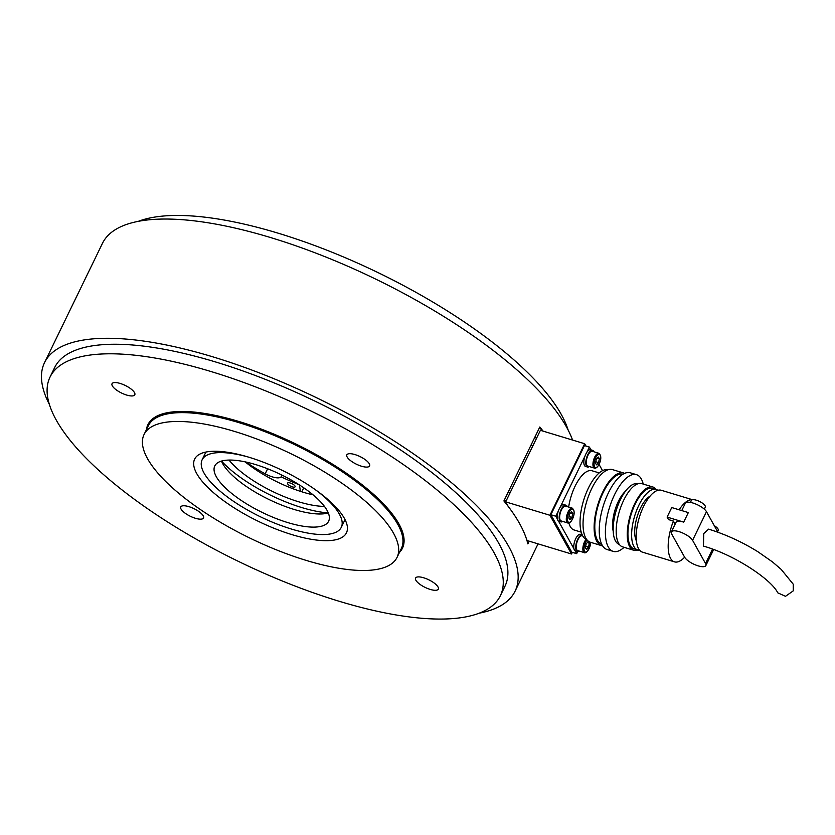 <?xml version="1.0" encoding="UTF-8"?>
<svg xmlns="http://www.w3.org/2000/svg" width="835" height="835" viewBox="0 0 835 835"><rect width="100%" height="100%" fill="white"/><g stroke="black" fill="none" stroke-linecap="round" stroke-linejoin="round"><path stroke-width="1.25" d="M50.017 377.096L54.651 367.557A250.302 83.49 25.9 0 1 265.666 379.497A250.302 83.49 25.9 0 1 498.725 543.22A250.302 83.49 25.9 0 1 504.977 586.222L500.342 595.762A250.302 83.49 25.9 0 1 339.25 601.294A250.302 83.49 25.9 0 1 50.017 377.096A250.302 83.49 25.9 0 1 211.109 371.565A250.302 83.49 25.9 0 1 500.342 595.762M49.39 404.464A261.553 87.237 25.9 0 1 44.526 362.64A261.553 87.237 25.9 0 1 265.029 375.124A261.553 87.237 25.9 0 1 508.567 546.194A261.553 87.237 25.9 0 1 515.101 591.138A261.553 87.237 25.9 0 1 479.227 613.182M541.905 430.766L539.807 427.009L503.902 500.948A261.553 87.237 25.9 0 1 519.568 523.535A261.553 87.237 25.9 0 1 527.856 543.888L529.181 541.174M539.807 427.009A261.553 87.237 25.9 0 1 543.084 431.131M44.526 362.64L102.434 243.392A261.553 87.237 25.9 0 1 322.936 255.875A261.553 87.237 25.9 0 1 566.474 426.946A261.553 87.237 25.9 0 1 572.57 440.066M120.177 383.453A12.661 4.217 -154.1 0 0 112.036 383.724A12.661 4.217 -154.1 0 0 126.659 395.059A12.661 4.217 -154.1 0 0 134.8 394.788A12.661 4.217 -154.1 0 0 120.177 383.453M188.898 506.657A12.661 4.217 -154.1 0 0 180.757 506.928A12.661 4.217 -154.1 0 0 195.38 518.274A12.661 4.217 -154.1 0 0 203.521 517.992A12.661 4.217 -154.1 0 0 188.898 506.657M423.7 577.789A12.661 4.217 -154.1 0 0 415.559 578.071A12.661 4.217 -154.1 0 0 430.182 589.406A12.661 4.217 -154.1 0 0 438.323 589.134A12.661 4.217 -154.1 0 0 423.7 577.789M354.979 454.584A12.661 4.217 -154.1 0 0 346.838 454.866A12.661 4.217 -154.1 0 0 361.461 466.201A12.661 4.217 -154.1 0 0 369.602 465.92A12.661 4.217 -154.1 0 0 354.979 454.584M234.551 431.434A140.624 46.906 25.9 0 1 397.042 557.394A140.624 46.906 25.9 0 1 306.539 560.504A140.624 46.906 25.9 0 1 144.048 434.544A140.624 46.906 25.9 0 1 234.551 431.434M292.146 534.692A84.377 28.139 25.9 0 1 194.649 459.114A84.377 28.139 25.9 0 1 248.955 457.246A84.377 28.139 25.9 0 1 346.452 532.824A84.377 28.139 25.9 0 1 292.146 534.692M313.052 494.821A64.681 21.574 25.9 0 1 303.324 492.264A64.681 21.574 25.9 0 1 245.166 461.859M324.45 506.396A64.681 21.574 25.9 0 1 298.69 501.804A64.681 21.574 25.9 0 1 229.02 460.064M568.144 430.056A250.302 83.49 -154.1 0 0 278.285 233.226A250.302 83.49 -154.1 0 0 138.307 221.338M567.205 506.605A8.715 3.538 106.9 0 0 565.921 505.196L563.959 504.601A8.715 3.538 106.9 0 0 558.792 509.841A8.715 3.538 106.9 0 0 558.897 521.29L560.87 521.885A8.715 3.538 106.9 0 0 562.717 521.416M565.921 505.196A8.715 3.538 106.9 0 0 560.755 510.435A8.715 3.538 106.9 0 0 560.87 521.885M563.061 507.419A7.734 3.142 106.9 0 0 559.784 515.331A7.734 3.142 106.9 0 0 561.151 520.936L567.79 522.95A7.734 3.142 -73.1 0 1 566.433 517.345A7.734 3.142 -73.1 0 1 569.7 509.433A7.734 3.142 -73.1 0 1 572.278 508.15L565.639 506.135A7.734 3.142 106.9 0 0 563.061 507.419M571.61 511.845L569.627 514.099L568.802 518.034L569.94 519.704L571.923 517.449L572.747 513.515L571.61 511.845M570.691 512.888L572.747 513.515M569.105 516.594L571.923 517.449M287.658 483.872A4.217 1.409 -154.1 0 0 291.603 486.607A4.217 1.409 -154.1 0 0 295.12 486.795A4.217 1.409 -154.1 0 0 294.995 486.033A4.217 1.409 -154.1 0 0 291.05 483.298A4.217 1.409 -154.1 0 0 287.532 483.11A4.217 1.409 -154.1 0 0 287.658 483.872M298.972 484.644A93.51 31.187 25.9 0 1 281.343 476.931L281.061 476.889A13.798 4.603 25.9 0 1 265.175 473.842L267.638 468.769L265.175 473.842A103.008 34.36 25.9 0 1 245.72 461.985M303.689 487.765L301.978 491.846M300.423 491.356L299.421 484.926M581.243 532.145L574.052 529.964A30.937 12.567 -73.1 0 1 568.896 522.981M568.666 507.054A30.937 12.567 -73.1 0 1 575.106 486.158A30.937 12.567 -73.1 0 1 591.994 470.752L599.186 472.923M586.88 539.723A36.563 14.842 -73.1 0 1 588.424 488.047A36.563 14.842 -73.1 0 1 608.078 469.75M602.62 545.86A37.972 15.416 -73.1 0 1 601.534 545.631A37.972 15.416 -73.1 0 1 602.828 491.878A37.972 15.416 -73.1 0 1 623.547 472.965A37.972 15.416 -73.1 0 1 624.58 473.372M601.534 545.631L590.46 542.28A37.972 15.416 -73.1 0 1 591.754 488.517A37.972 15.416 -73.1 0 1 612.483 469.604L623.547 472.965M601.711 544.211A36.563 14.842 -73.1 0 1 603.183 492.525A36.563 14.842 -73.1 0 1 622.91 474.238M624.069 547.322A40.08 16.272 -73.1 0 1 613.224 551.382A40.08 16.272 -73.1 0 1 614.581 494.633A40.08 16.272 -73.1 0 1 636.458 474.666A40.08 16.272 -73.1 0 1 643.232 484.07M613.224 551.382L607.066 549.514A40.08 16.272 -73.1 0 1 608.433 492.775A40.08 16.272 -73.1 0 1 630.31 472.808L636.458 474.666M613.245 531.384A25.311 10.281 -73.1 0 1 618.359 501.407A25.311 10.281 -73.1 0 1 625.384 491.314M619.34 544.42A31.636 12.849 -73.1 0 1 620.436 499.622A31.636 12.849 -73.1 0 1 637.69 483.862M637.825 550.014A33.045 13.423 -73.1 0 1 633.702 550.244A33.045 13.423 -73.1 0 1 634.83 503.453A33.045 13.423 -73.1 0 1 652.866 486.993A33.045 13.423 -73.1 0 1 656.174 489.456A31.636 12.849 -73.1 0 1 657.823 490.302M633.702 550.244L622.639 546.883A33.045 13.423 -73.1 0 1 623.766 500.092A33.045 13.423 -73.1 0 1 641.802 483.632L652.866 486.993M639.673 550.234A31.636 12.849 -73.1 0 1 637.804 550.014A31.636 12.849 -73.1 0 1 638.879 505.217A31.636 12.849 -73.1 0 1 656.153 489.456L652.459 488.329A31.636 12.849 -73.1 0 0 635.195 504.089A31.636 12.849 -73.1 0 0 634.109 548.898L637.804 550.014M636.437 540.976A25.311 10.281 -73.1 0 1 640.497 508.118A25.311 10.281 -73.1 0 1 649.995 496.209M684.637 557.206L671.674 533.982A11.951 3.987 25.9 0 1 671.382 531.926A11.951 3.987 25.9 0 1 681.454 532.49A11.951 3.987 25.9 0 1 692.58 540.308L705.544 563.541A11.951 3.987 25.9 0 1 705.836 565.598A11.951 3.987 25.9 0 1 698.144 565.859A11.951 3.987 25.9 0 1 684.637 557.206A32.346 13.13 -73.1 0 1 674.492 561.861L642.522 552.175A32.346 13.13 -73.1 0 1 643.618 506.375A32.346 13.13 -73.1 0 1 661.278 490.27L692.466 499.716M674.492 561.861A32.346 13.13 -73.1 0 1 673.407 521.061L668.491 519.579L667.102 517.084L671.737 507.544L688.332 512.575L683.698 522.115L667.102 517.084M704.312 509.173L705.304 507.137A7.734 2.578 -154.1 0 0 696.369 500.207A7.734 2.578 -154.1 0 0 691.39 500.374L690.399 502.409M703.446 546.1L703.748 533.555L708.581 529.139C725.636 534.4 742.075 541.936 757.877 551.726L772.521 561.955L781.163 569.376L793.24 584.197L793.25 590.867L785.505 596.315L777.761 592.829C771.383 579.375 734.059 554.659 703.446 546.1M577.663 551.622L576.672 553.657L571.756 552.165L550.87 514.736L584.458 445.566L589.385 447.059L590.929 449.846M576.672 553.657L575.075 550.787M573.948 548.772L558.521 521.103M557.394 519.088L555.797 516.228L550.87 514.736M602.536 470.648L599.081 464.458M555.797 516.228L558.365 510.936M560.17 507.21L585.001 456.077M586.807 452.351L589.385 447.059M679.116 509.788A32.346 13.13 -73.1 0 1 692.288 499.758M673.407 521.061L675.139 524.171M671.382 531.926L676.006 522.386A11.951 3.987 25.9 0 1 683.698 522.115M717.954 532.271L706.483 511.688A11.951 3.987 -154.1 0 0 695.357 503.87A11.951 3.987 -154.1 0 0 685.274 503.307L681.746 510.582M717.62 531.665L718.257 530.361A7.734 2.578 -154.1 0 0 714.28 525.674M328.291 512.92A77.342 25.791 25.9 0 1 221.515 461.077M328.312 512.961A63.283 21.105 25.9 0 1 322.54 513.911A63.283 21.105 25.9 0 1 319.889 513.995A63.283 21.105 25.9 0 1 224.302 466.212A63.283 21.105 25.9 0 1 221.473 461.087M313.522 527.115A63.283 21.105 25.9 0 1 246.106 503.568A63.283 21.105 25.9 0 1 214.783 465.94A63.283 21.105 25.9 0 1 229.896 460.054A63.283 21.105 25.9 0 1 297.312 483.601A63.283 21.105 25.9 0 1 328.635 521.228A63.283 21.105 25.9 0 1 313.522 527.115M315.442 489.78A77.342 25.791 25.9 0 1 341.275 527.365A77.342 25.791 25.9 0 1 322.811 534.567A77.342 25.791 25.9 0 1 240.417 505.791A77.342 25.791 25.9 0 1 202.133 459.803A77.342 25.791 25.9 0 1 220.597 452.601A77.342 25.791 25.9 0 1 247.651 456.86M593.842 451.756A8.715 3.538 106.9 0 0 592.558 450.336L590.596 449.741A8.715 3.538 106.9 0 0 585.429 454.981A8.715 3.538 106.9 0 0 585.533 466.431L587.506 467.026A8.715 3.538 106.9 0 0 589.353 466.556M592.558 450.336A8.715 3.538 106.9 0 0 587.391 455.576A8.715 3.538 106.9 0 0 587.506 467.026M577.423 551.57A8.715 3.538 106.9 0 1 577.319 540.12A8.715 3.538 106.9 0 1 582.214 534.828L580.513 534.285A8.715 3.538 106.9 0 0 575.346 539.525A8.715 3.538 106.9 0 0 575.461 550.975L577.423 551.57A8.715 3.538 106.9 0 0 579.271 551.1M589.698 452.57A7.734 3.142 106.9 0 0 586.421 460.482A7.734 3.142 106.9 0 0 587.788 466.087L594.436 468.091A7.734 3.142 -73.1 0 1 593.069 462.496A7.734 3.142 -73.1 0 1 596.336 454.574A7.734 3.142 -73.1 0 1 598.914 453.29L592.276 451.276A7.734 3.142 106.9 0 0 589.698 452.57M598.246 456.985L596.273 459.24L595.438 463.174L596.576 464.844L598.559 462.59L599.384 458.655L598.246 456.985M597.328 458.039L599.384 458.655M595.741 461.734L598.559 462.59M582.83 536.018L582.193 535.819A7.734 3.142 106.9 0 0 579.615 537.103A7.734 3.142 106.9 0 0 576.348 545.025A7.734 3.142 106.9 0 0 577.716 550.62L584.354 552.634A7.734 3.142 -73.1 0 1 582.966 547.217A7.734 3.142 -73.1 0 1 586.055 539.347M588.164 541.529L586.191 543.783L585.356 547.718L586.504 549.388L588.477 547.134L589.312 543.199L588.164 541.529M587.245 542.573L589.312 543.199M585.659 546.278L588.477 547.134M585.961 446.026L584.677 443.729L540.402 430.317L505.666 501.866L508.129 506.292M584.677 443.729L549.931 515.279L505.666 501.866M526.624 539.452L527.261 540.589L571.537 554.002L572.34 552.342M549.931 515.279L571.537 554.002M397.042 557.394L401.332 548.564A140.624 46.906 -154.1 0 0 238.841 422.614A140.624 46.906 -154.1 0 0 148.338 425.725L144.048 434.544M146.438 429.639A141.47 47.188 25.9 0 1 238.967 421.508A141.47 47.188 25.9 0 1 365.657 487.588A141.47 47.188 25.9 0 1 399.433 552.478M570.472 510.321A6.889 2.797 106.9 0 0 567.445 519.579A6.889 2.797 106.9 0 0 571.077 521.217A6.889 2.797 106.9 0 0 574.104 511.97A6.889 2.797 106.9 0 0 570.472 510.321M282.178 475.209L281.343 476.931M281.927 475.094L281.061 476.889M712.537 549.148L705.544 563.541M692.58 540.308L706.483 511.688M597.109 455.472A6.889 2.797 106.9 0 0 594.082 464.719A6.889 2.797 106.9 0 0 597.714 466.368A6.889 2.797 106.9 0 0 600.741 457.11A6.889 2.797 106.9 0 0 597.109 455.472M587.078 539.953A6.889 2.797 106.9 0 0 587.026 540.015A6.889 2.797 106.9 0 0 584.009 549.263A6.889 2.797 106.9 0 0 587.631 550.912A6.889 2.797 106.9 0 0 590.669 542.343M515.101 591.138L538.053 543.856M567.79 522.95C568.207 523.493 569.261 523.034 570.973 521.551C574.71 515.529 575.148 511.062 572.278 508.15M504.34 500.05L506.26 500.635M508.066 492.368L509.987 492.953M705.836 565.598L713.633 549.555M341.275 527.365L345.032 519.631M202.133 459.803L205.89 452.069M594.436 468.091C594.844 468.644 595.898 468.174 597.609 466.702C601.346 460.669 601.784 456.202 598.914 453.29M530.976 445.201L532.897 445.775M534.703 437.509L536.623 438.093M584.354 552.634C584.761 553.177 585.826 552.718 587.537 551.236L590.773 542.374"/></g></svg>
